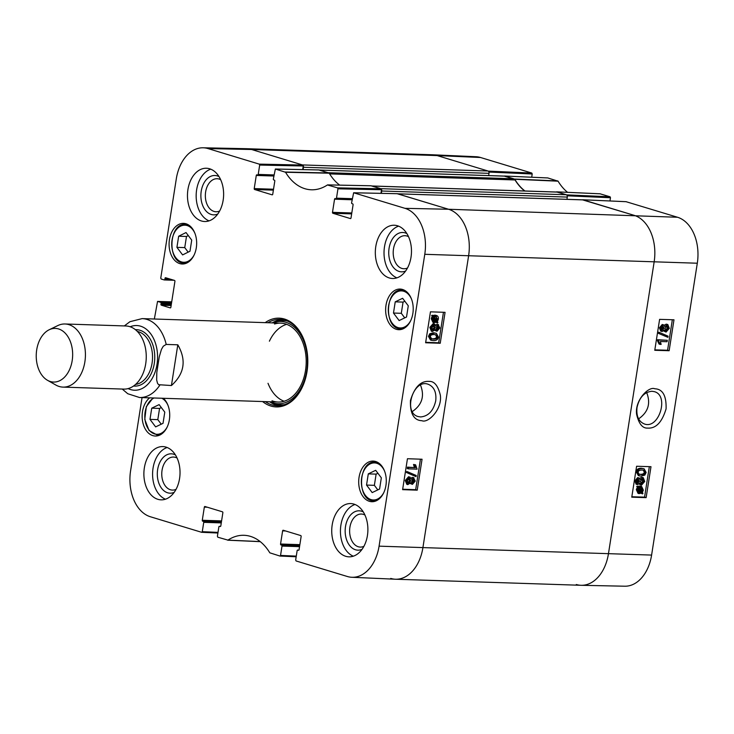 <?xml version="1.0" encoding="UTF-8"?>
<svg xmlns="http://www.w3.org/2000/svg" width="734" height="734" viewBox="0 0 734 734"><rect width="100%" height="100%" fill="white"/><g stroke="black" fill="none" stroke-linecap="round" stroke-linejoin="round"><path stroke-width="1.1" d="M488.917 172.059L532.205 173.986L531.811 173.05L480.541 157.498A38.957 26.415 -88.1 0 0 476.045 156.727L432.583 154.782A39.471 26.763 91.9 0 1 437.125 155.571L251.578 149.497A39.471 26.763 91.9 0 0 246.817 148.708L432.363 154.773A39.471 26.763 91.9 0 1 437.125 155.571L488.009 171.004L302.454 164.93L251.578 149.497A39.471 26.763 -88.1 0 0 246.606 148.699L203.098 147.791A38.957 26.415 91.9 0 1 208.016 148.58L259.286 164.132L259.68 165.067L303.252 165.985L302.848 165.049L251.578 149.497L208.016 148.58M303.096 169.609L303.463 167.26L489.009 173.334A1.973 1.34 -88.1 0 0 488.009 171.004M489.009 173.334L488.651 175.582M319.18 170.04A1.973 1.34 91.9 0 1 319.418 170.077L504.964 176.151A1.973 1.34 -88.1 0 0 504.726 176.105A1.973 1.34 -88.1 0 0 504.487 176.132M504.964 176.151L513.635 178.775L328.089 172.71L319.418 170.077M329.639 173.894L515.039 179.958A3.945 2.679 -88.1 0 0 513.635 178.775M515.039 179.958A53.288 36.14 -88.1 0 0 524.672 190.978M371.587 185.968A3.945 2.679 91.9 0 1 372.055 186.041L557.611 192.115A3.945 2.679 -88.1 0 0 557.134 192.042L371.826 185.977M557.611 192.115L566.281 194.749L380.735 188.675L372.055 186.041M381.368 193.354L381.735 191.005L567.281 197.079A1.973 1.34 -88.1 0 0 566.281 194.749M567.281 197.079L566.932 199.327M397.452 193.785A1.973 1.34 91.9 0 1 397.69 193.822L583.236 199.896A1.973 1.34 -88.1 0 0 582.998 199.85A1.973 1.34 -88.1 0 0 582.759 199.877M583.236 199.896L634.112 215.328A39.471 26.763 91.9 0 1 654.15 261.9L608.449 553.757A39.471 26.763 91.9 0 1 581.071 585.292L395.516 579.227A39.471 26.763 91.9 0 1 390.754 578.429M397.69 193.822L448.566 209.254A39.471 26.763 91.9 0 1 468.604 255.827L422.903 547.692A39.471 26.763 91.9 0 1 395.516 579.227M381.533 189.455A1.973 1.34 91.9 0 1 381.735 191.005M303.261 165.71A1.973 1.34 91.9 0 1 303.463 167.26M171.426 385.534L158.608 384.699L157.489 383.212L156.663 379.918L156.819 372.358L159.241 356.898L161.443 349.412L163.287 346.2L166.205 344.429L177.802 344.806L171.426 385.534C184.473 373.716 186.601 360.137 177.802 344.806M36.7 349.852A26.837 18.203 91.9 0 1 49.16 329.768A26.837 18.203 91.9 0 1 72.638 355.834A26.837 18.203 91.9 0 1 47.508 380.304A26.837 18.203 91.9 0 1 36.7 349.852M49.16 329.768L57.784 325.584A31.58 21.414 91.9 0 1 65.032 323.988A31.58 21.414 91.9 0 1 85.401 356.247A31.58 21.414 91.9 0 1 62.968 387.112A31.58 21.414 91.9 0 1 55.839 385.038L47.508 380.304M65.032 323.988L125.863 325.979A31.58 21.414 91.9 0 1 146.231 358.238A31.58 21.414 91.9 0 1 123.798 389.103L62.968 387.112M646.682 392.562C650.902 403.397 648.214 412.169 638.598 418.875M532.205 173.986L531.7 177.224M567.602 192.336A53.802 36.489 91.9 0 1 558.069 181.179L547.803 177.949M567.189 195.804L610.477 197.73L610.082 196.795L600.091 193.813M610.477 197.73L609.972 200.969M582.502 199.841L634.112 215.328A39.471 26.763 91.9 0 1 654.15 261.9L608.449 553.757A39.471 26.763 91.9 0 1 581.282 585.301L624.781 586.209A38.957 26.415 -88.1 0 0 651.599 555.078L697.3 263.222A38.957 26.415 -88.1 0 0 677.528 217.255L626.074 201.694M581.282 585.301A39.471 26.763 91.9 0 1 576.3 584.503M556.271 192.014A53.288 36.14 -88.1 0 0 556.418 191.913L566.666 194.868L567.079 195.519M504.23 176.096L514.782 179.28A53.288 36.14 -88.1 0 0 524.966 190.987M480.541 157.498L437.125 155.571L488.394 171.123L488.807 171.774M667.068 341.714L660.316 341.512L661.15 344.393L660.123 344.365L658.481 340.952L658.627 340.026L667.289 340.292L667.068 341.714M658.481 340.952L657.425 340.631L659.068 344.044L660.123 344.365M657.425 340.631L657.572 339.714L658.627 340.026M657.572 339.714L667.289 340.292M659.508 333.686L659.692 332.539L668.078 336.172L667.903 337.319L658.453 333.374L658.637 332.218L659.692 332.539M658.453 333.374L667.903 337.319M661.912 329.887L661.371 328.107L663.031 326.272L664.068 328.181L662.141 329.988M661.334 329.713L663.022 327.859L661.985 325.96M665.61 330.41L666.298 330.621L664.931 328.254L667.078 325.914L668.435 328.309L665.931 330.557M665.243 330.3L667.389 327.997L666.022 325.602M666.059 332.089L664.224 329.805L662.196 331.493L660.71 331.107L659.444 327.786L662.215 324.492L663.646 324.868L664.729 326.575L667.812 324.529L669.307 328.346L666.059 332.089L663.527 330.915M662.196 331.493L660.499 328.107L663.27 324.804L662.215 324.492M664.224 325.235L666.243 324.134L667.812 324.529M640.874 491.514L641.332 490.78L642.388 491.092L641.929 491.835L639.277 487.816L641.424 487.504M641.332 490.78L640.846 487.413M640.791 487.413L642.672 490.129L642.388 491.092M638.773 492.376L639.929 492.697L638.029 489.963L638.8 488.238L641.461 492.266L639.25 492.587M638.883 492.376L640.406 491.954L638.378 488.872M640.406 491.954L641.461 492.266M639.709 492.285L640.764 492.597M637.773 486.679L638.185 486.165L638.819 487.119L641.644 486.468L643.323 490.119L642.351 492.468L642.956 493.386L642.544 493.899L641.911 492.945L639.057 493.633L637.378 489.945L638.369 487.587L636.717 486.358L638.185 486.165M637.763 486.798L639.874 486.036L641.644 486.468M641.332 493.34L642.544 493.899M639.057 493.633L638.002 493.321L636.323 489.633L637.314 487.266L638.369 487.587M637.314 487.266L636.717 486.358M637.341 483L636.791 481.22L638.461 479.385L639.497 481.293L637.562 483.1M636.763 482.825L638.442 480.972L637.406 479.073M641.03 483.522L641.727 483.734L640.36 481.366L642.498 479.027L643.865 481.421L641.351 483.669M640.672 483.412L642.81 481.109L641.452 478.715M641.488 485.202L639.653 482.917L637.626 484.605L636.13 484.22L634.864 480.898L637.644 477.605L639.075 477.981L640.158 479.687L643.241 477.641L644.727 481.458L641.488 485.202L638.956 484.027M637.626 484.605L635.919 481.22L638.699 477.917L637.644 477.605M639.653 478.348L641.663 477.247L643.241 477.641M639.121 474.228L640.323 474.338C642.938 474.292 644.241 473.558 644.213 472.127L643.333 470.136M641.378 474.65L638.58 473.834L638.204 472.246C638.185 470.806 639.488 470.063 642.103 470.026L643.92 470.274L645.269 472.448C645.287 473.88 643.993 474.614 641.378 474.65L640.323 474.338M637.332 472.201C637.663 469.723 639.323 468.512 642.333 468.558L644.113 468.815L646.14 472.467L644.837 475.081L641.149 476.118L639.36 475.871L637.332 472.201L636.277 471.889C636.607 469.402 638.268 468.191 641.277 468.246L644.113 468.815M639.36 475.871L638.314 475.549L636.277 471.889M654.829 349.861L667.564 350.246L672.344 319.749M631.827 496.753L644.562 497.147L649.333 466.641M669.142 350.724L654.765 350.283L659.609 319.354L673.986 319.795L669.142 350.724L667.564 350.246M646.14 497.624L631.763 497.184L636.598 466.255L650.985 466.696L646.14 497.624L644.562 497.147M637.029 407.443C639.351 397.415 644.314 392.02 651.92 391.268L654.214 391.626C669.454 395.158 659.068 429.5 644.443 423.986C638.617 421.573 636.149 416.059 637.029 407.443M666.077 408.893C666.49 395.754 662.729 389.048 654.801 388.781C648.709 385.992 634.571 400.397 636.626 414.416C638.855 423.821 642.489 428.372 647.544 428.087C655.82 428.739 662.004 422.344 666.077 408.893M420.499 385.102C424.793 396.021 422.068 404.829 412.343 411.535M272.296 194.831L272.103 194.822A0.789 0.532 -88.1 0 0 272.745 194.207L274.8 181.069A0.789 0.532 -88.1 0 0 274.406 180.133L273.754 179.94A0.789 0.532 91.9 0 1 273.351 179.004L275.36 169.022L285.544 172.261A53.802 36.489 -88.1 0 0 311.684 189.794A53.802 36.489 -88.1 0 0 327.419 184.959L337.557 187.876L337.952 188.812L381.524 189.73L381.12 188.794L371 185.785M272.103 194.822L254.625 189.519L273.387 190.134M273.525 189.225L254.221 188.592A0.789 0.532 -88.1 0 0 254.625 189.519M254.221 188.592L256.276 175.444L273.819 176.022M273.993 174.931L258.221 174.417A0.789 0.532 91.9 0 1 257.579 175.031L256.918 174.83A0.789 0.532 -88.1 0 0 256.276 175.444M258.221 174.417L259.68 165.067M171.591 279.535L164.856 279.315A0.789 0.532 91.9 0 1 164.214 279.929L161.159 279.012L160.764 278.076L176.288 178.922A38.957 26.415 91.9 0 1 203.098 147.791M164.856 279.315L165.003 278.351L168.003 278.452M170.416 307.876L170.224 307.876A0.789 0.532 -88.1 0 0 170.866 307.262L174.921 281.361A0.789 0.532 -88.1 0 0 174.518 280.425L165.645 277.736A0.789 0.532 -88.1 0 0 165.003 278.351M170.224 307.876L161.352 305.179L171.141 305.5M171.288 304.592L160.948 304.252A0.789 0.532 -88.1 0 0 161.352 305.179M160.948 304.252L161.104 303.289L171.435 303.619M171.582 302.711L160.7 302.353A0.789 0.532 91.9 0 1 161.104 303.289M160.7 302.353L157.654 301.426L171.71 301.858L157.654 301.426M154.351 319.015L157.553 301.417M218.016 532.379L202.272 531.682L201.63 532.297L150.36 516.745A38.957 26.415 91.9 0 1 130.588 470.778L142.047 397.599M202.272 531.682L203.74 522.333L221.273 522.902M221.42 521.993L203.336 521.397A0.789 0.532 91.9 0 1 203.74 522.333M203.336 521.397L221.448 521.819M221.585 520.901L202.281 520.268A0.789 0.532 -88.1 0 0 202.685 521.204M202.281 520.268L204.336 507.13L207.337 507.222M220.356 526.507L220.163 526.507A0.789 0.532 -88.1 0 0 220.806 525.893L222.861 512.745A0.789 0.532 -88.1 0 0 222.466 511.818L204.988 506.515A0.789 0.532 -88.1 0 0 204.336 507.13M220.163 526.507L219.42 526.287A0.789 0.532 91.9 0 1 219.512 526.306M296.288 556.124L280.544 555.427L279.993 556.06L269.809 552.821A53.802 36.489 -88.1 0 0 244.257 535.306A53.802 36.489 -88.1 0 0 227.944 540.123L217.805 537.205L217.402 536.27L218.87 526.92A0.789 0.532 91.9 0 1 219.42 526.287M280.544 555.427L282.012 546.078L299.545 546.646M299.692 545.738L281.608 545.142A0.789 0.532 91.9 0 1 282.012 546.078M281.608 545.142L299.72 545.564M299.857 544.646L280.553 544.013A0.789 0.532 -88.1 0 0 280.957 544.949M280.553 544.013L282.618 530.875L285.609 530.966M298.628 550.252L298.435 550.252A0.789 0.532 -88.1 0 0 299.077 549.638L301.142 536.49A0.789 0.532 -88.1 0 0 300.738 535.563L283.26 530.26A0.789 0.532 -88.1 0 0 282.618 530.875M298.435 550.252L297.692 550.032A0.789 0.532 91.9 0 1 297.784 550.05M350.568 218.576L350.375 218.567A0.789 0.532 -88.1 0 0 351.017 217.952L353.082 204.814A0.789 0.532 -88.1 0 0 352.678 203.878L352.026 203.685A0.789 0.532 91.9 0 1 351.623 202.749L353.632 192.767L405.003 208.337A38.957 26.415 91.9 0 1 424.775 254.303L379.074 546.16A38.957 26.415 91.9 0 1 351.834 577.273A38.957 26.415 91.9 0 1 347.347 576.502L296.077 560.95L295.674 560.014L297.142 550.665A0.789 0.532 91.9 0 1 297.692 550.032M350.375 218.567L332.897 213.264L351.659 213.878M351.797 212.97L332.493 212.337A0.789 0.532 -88.1 0 0 332.897 213.264M332.493 212.337L334.557 199.189L352.091 199.767M352.265 198.675L336.493 198.162A0.789 0.532 91.9 0 1 335.851 198.776L335.199 198.575A0.789 0.532 -88.1 0 0 334.557 199.189M336.493 198.162L337.952 188.812M359.054 477.32A20.332 13.781 91.9 0 1 373.156 461.08A20.332 13.781 91.9 0 1 386.267 481.853A20.332 13.781 91.9 0 1 371.826 501.717A20.332 13.781 91.9 0 1 359.054 477.32M163.352 398.296A20.332 13.781 91.9 0 1 169.077 421.362A20.332 13.781 91.9 0 1 155.269 436.024A20.332 13.781 91.9 0 1 142.497 411.627A20.332 13.781 91.9 0 1 149.672 397.846M169.435 239.605A20.332 13.781 91.9 0 1 183.537 223.365A20.332 13.781 91.9 0 1 196.648 244.128A20.332 13.781 91.9 0 1 182.206 264.001A20.332 13.781 91.9 0 1 169.435 239.605M385.992 305.298A20.332 13.781 91.9 0 1 400.094 289.058A20.332 13.781 91.9 0 1 413.205 309.831A20.332 13.781 91.9 0 1 398.764 329.694A20.332 13.781 91.9 0 1 385.992 305.298M332.199 524.856A26.644 18.066 91.9 0 1 350.687 503.57A26.644 18.066 91.9 0 1 367.872 530.792A26.644 18.066 91.9 0 1 348.944 556.831A26.644 18.066 91.9 0 1 332.199 524.856M144.35 467.87A26.644 18.066 91.9 0 1 162.829 446.584A26.644 18.066 91.9 0 1 180.013 473.806A26.644 18.066 91.9 0 1 161.085 499.845A26.644 18.066 91.9 0 1 144.35 467.87M187.932 189.537A26.644 18.066 91.9 0 1 206.419 168.251A26.644 18.066 91.9 0 1 223.604 195.473A26.644 18.066 91.9 0 1 204.676 221.512A26.644 18.066 91.9 0 1 187.932 189.537M375.79 246.523A26.644 18.066 91.9 0 1 394.268 225.237A26.644 18.066 91.9 0 1 411.462 252.459A26.644 18.066 91.9 0 1 392.525 278.498A26.644 18.066 91.9 0 1 375.79 246.523M262.598 401.544A44.407 30.112 -88.1 0 0 304.894 380.551A44.407 30.112 -88.1 0 0 307.032 371.45A44.407 30.112 -88.1 0 0 306.014 346.347A44.407 30.112 -88.1 0 0 265.185 322.639M395.231 301.839L402.617 298.288L408.278 305.803L406.526 317.005L399.131 320.565L393.479 313.051L395.231 301.839L403.058 302.096L401.305 313.299L404.737 317.859M176.922 247.349L178.665 236.22L186.032 232.55L191.721 240.11L189.978 251.248L182.61 254.909L176.922 247.349L184.748 247.606L188.161 252.147M151.736 408.177L159.122 404.618L164.783 412.132L163.031 423.334L155.636 426.894L149.984 419.38L151.736 408.177L159.562 408.425L157.81 419.637L161.241 424.197M368.294 473.87L375.68 470.31L381.341 477.825L379.588 489.027L372.193 492.587L366.541 485.073L368.294 473.87L376.12 474.127L374.368 485.33L377.799 489.89M381.524 189.73L380.955 193.345M351.834 577.273L395.305 579.218A39.471 26.763 -88.1 0 0 422.903 547.692L468.604 255.827A39.471 26.763 -88.1 0 0 448.566 209.254L397.103 193.703M303.252 165.985L302.683 169.6M339.704 185.133A53.288 36.14 91.9 0 1 329.227 173.206L318.822 169.958M404.847 301.243L403.058 302.096M393.479 313.051L401.305 313.299M377.909 473.265L376.12 474.127M366.541 485.073L374.368 485.33M161.352 407.572L159.562 408.425M149.984 419.38L157.81 419.637M178.665 236.22L186.491 236.467L184.748 247.606M188.308 235.568L186.491 236.467M282.131 319.565A43.223 29.314 -88.1 0 0 272.25 322.868M269.672 401.773A43.223 29.314 -88.1 0 0 279.315 405.719M270.25 401.792A41.177 27.92 -88.1 0 0 271.754 402.434A41.177 27.92 -88.1 0 0 306.702 370.853A41.177 27.92 -88.1 0 0 274.378 322.345A41.177 27.92 -88.1 0 0 272.837 322.887M272.011 400.792A39.471 26.763 -88.1 0 0 305.509 370.514A39.471 26.763 -88.1 0 0 274.525 324.006M286.627 324.336A39.471 26.763 -88.1 0 0 269.396 341.191M268.011 383.304A39.471 26.763 -88.1 0 0 284.113 401.25M408.535 467.43L415.389 467.668L414.536 464.778L415.582 464.815L417.114 469.164L408.315 468.852L408.535 467.43L407.498 467.118L415.389 467.668M414.352 467.356L413.508 464.457L414.536 464.778M413.508 464.457L415.582 464.815M407.498 467.118L407.278 468.54L408.315 468.852M416.233 475.504L416.05 476.65L407.517 472.971L407.7 471.824L416.233 475.504M407.517 472.971L416.05 476.65M406.489 472.659L406.664 471.512L407.7 471.824M411.636 482.587L413.325 480.761L412.279 478.834M413.315 479.146L414.361 481.082L412.664 482.908L411.609 480.99L413.572 479.192M407.535 482.926L409.7 480.605L408.306 478.229M409.343 478.54L410.737 480.917L408.563 483.238L407.177 480.834L409.728 478.605M412.435 484.376L410.939 482.596L407.81 484.624L406.297 480.798L409.581 477.072L411.444 479.366L413.958 477.751L412.471 477.366L413.508 477.678L415.242 481.082L412.435 484.376L410.407 483.596M407.81 484.624L406.783 484.302L405.26 480.486L408.544 476.761L410.123 477.164L408.544 476.761M411.104 477.962L412.471 477.366M433.739 321.437L436.409 321.354L434.207 321.648M433.84 321.437L434.867 321.758L432.95 319.024L433.702 317.327L436.409 321.354M435.372 321.042L433.289 317.941M435.721 316.473L437.666 319.217L436.886 320.932L434.17 316.886L436.427 316.583M435.849 320.62L436.629 318.895L435.858 316.473M437.932 322.501L437.51 323.015L436.877 322.052L433.987 322.694L432.28 319.033L433.271 316.684L432.656 315.767L433.069 315.253L433.711 316.207L436.62 315.537L434.84 315.097L435.877 315.418C437.794 315.648 438.611 316.923 438.326 319.235L437.326 321.593L437.932 322.501M436.308 322.437L437.51 323.015M433.987 322.694L432.959 322.373L431.253 318.721L432.234 316.363L433.271 316.684M432.234 316.363L431.62 315.446L432.656 315.767M431.62 315.446L433.069 315.253M432.684 315.895L434.84 315.097M436.216 329.474L437.904 327.658L436.868 325.722M437.904 326.043L438.941 327.97L437.253 329.795L436.198 327.887L438.161 326.079M432.115 329.814L434.289 327.492L432.895 325.116M433.922 325.428L435.317 327.804L433.152 330.135L431.757 327.731L434.308 325.492M437.014 331.263L435.528 329.483L432.399 331.511L430.876 327.685L434.161 323.96L436.033 326.263L438.537 324.648L437.06 324.254L438.088 324.575L439.831 327.97L437.014 331.263L434.987 330.483M432.399 331.511L431.363 331.199L429.84 327.373L433.124 323.648L434.702 324.052L433.124 323.648M435.684 324.85L437.06 324.254M431.253 338.704L432.546 338.824C435.198 338.805 436.519 338.071 436.501 336.622L435.565 334.64M434.299 334.521L437.143 335.355L437.528 336.943C437.556 338.383 436.235 339.117 433.574 339.145L431.711 338.879L430.353 336.713C430.326 335.273 431.647 334.548 434.299 334.521M438.418 336.989C438.088 339.466 436.4 340.677 433.344 340.613L431.519 340.337L429.473 336.677L430.785 334.08L434.528 333.053L436.363 333.319L438.418 336.989M431.519 340.337L430.482 340.026L428.436 336.365L429.748 333.759L433.5 332.731L436.363 333.319M402.672 489.229L415.673 489.688L420.444 459.181M425.683 342.338L438.675 342.787L443.455 312.28M407.453 458.722L422.059 459.236L417.224 490.165L402.608 489.651L407.453 458.722M417.224 490.165L415.673 489.688M430.454 311.831L445.07 312.335L440.226 343.264L425.619 342.75L430.454 311.831M440.226 343.264L438.675 342.787M435.73 400.847C433.39 410.866 428.353 416.233 420.6 416.949L418.261 416.573C402.737 412.958 413.205 378.643 428.124 384.24C434.06 386.69 436.602 392.222 435.73 400.847M410.434 400.525C410.04 413.673 413.875 420.408 421.931 420.71C428.124 423.536 442.455 409.177 440.327 395.14C438.042 385.726 434.335 381.148 429.207 381.405C420.793 380.717 414.536 387.084 410.434 400.525M363.284 511.928A19.69 13.35 -88.1 0 0 345.173 530.049A19.69 13.35 -88.1 0 0 362.064 549.316M363.917 546.325A16.533 11.212 91.9 0 1 360.293 547.087A16.533 11.212 91.9 0 1 349.632 530.196A16.533 11.212 91.9 0 1 361.376 514.039A16.533 11.212 91.9 0 1 364.936 515.029M355.008 504.497A26.644 18.066 -88.1 0 0 340.897 525.14A26.644 18.066 -88.1 0 0 353.32 556.188M406.875 233.595A19.69 13.35 -88.1 0 0 388.754 251.716A19.69 13.35 -88.1 0 0 405.645 270.984M407.498 267.993A16.533 11.212 91.9 0 1 403.874 268.754A16.533 11.212 91.9 0 1 393.213 251.863A16.533 11.212 91.9 0 1 404.957 235.706A16.533 11.212 91.9 0 1 408.526 236.697M398.599 226.164A26.644 18.066 -88.1 0 0 384.488 246.808A26.644 18.066 -88.1 0 0 396.901 277.856M219.016 176.61A19.69 13.35 -88.1 0 0 200.896 194.73A19.69 13.35 -88.1 0 0 217.796 213.998M219.64 211.007A16.533 11.212 91.9 0 1 216.025 211.759A16.533 11.212 91.9 0 1 205.355 194.877A16.533 11.212 91.9 0 1 217.099 178.72A16.533 11.212 91.9 0 1 220.668 179.711M210.741 169.178A26.644 18.066 -88.1 0 0 196.629 189.822A26.644 18.066 -88.1 0 0 209.052 220.87M175.426 454.933A19.69 13.35 -88.1 0 0 157.315 473.063A19.69 13.35 -88.1 0 0 174.206 492.331M176.059 489.339A16.533 11.212 91.9 0 1 172.435 490.092A16.533 11.212 91.9 0 1 161.774 473.21A16.533 11.212 91.9 0 1 173.518 457.053A16.533 11.212 91.9 0 1 177.087 458.044M167.15 447.511A26.644 18.066 -88.1 0 0 153.048 468.154A26.644 18.066 -88.1 0 0 165.462 499.203M304.968 380.322A43.223 29.314 91.9 0 1 277.14 405.764A43.223 29.314 91.9 0 1 265.323 401.626M267.91 322.731A43.223 29.314 91.9 0 1 279.966 319.373A43.223 29.314 91.9 0 1 306.069 346.576M677.528 217.255L448.566 209.254L405.003 208.337M697.3 263.222L424.775 254.303M651.599 555.078L379.074 546.16M124.303 325.933L129.946 321.703L142.13 318.611A39.471 26.763 91.9 0 1 166.205 344.429M130.166 326.768A32.369 21.947 91.9 0 1 157.553 358.614A32.369 21.947 91.9 0 1 128.138 388.589M159.828 385.157A39.471 26.763 91.9 0 1 139.543 397.516L278.131 402.048M137.359 331.465A26.644 18.066 91.9 0 1 152.516 358.449A26.644 18.066 91.9 0 1 135.634 384.377M135.414 329.694A28.222 19.139 91.9 0 1 154.746 358.522A28.222 19.139 91.9 0 1 133.57 386.011M663.022 327.859L664.068 328.181M667.389 327.997L668.435 328.309M659.444 327.786L660.499 328.107M666.243 324.134L667.289 324.446M641.617 489.807L642.672 490.129M638.736 486.211L639.791 486.532M639.874 486.036L640.929 486.358M636.323 489.633L637.378 489.945M638.442 480.972L639.497 481.293M642.81 481.109L643.865 481.421M634.864 480.898L635.919 481.22M641.663 477.247L642.718 477.559M644.213 472.127L645.269 472.448M641.277 468.246L642.333 468.558M556.748 191.858L600.274 193.822M610.082 196.795L566.666 194.868M514.782 179.28L558.069 181.179M557.785 180.931L514.488 179.041M504.57 176.032L547.986 177.958M531.811 173.05L488.394 171.123M582.851 199.776L626.258 201.703M410.737 320.565A18.552 12.579 91.9 0 1 392.029 322.951A18.552 12.579 91.9 0 1 392.938 295.343A18.552 12.579 91.9 0 1 411.444 298.949M194.189 254.872A18.552 12.579 91.9 0 1 176.243 258.267A18.552 12.579 91.9 0 1 174.875 231.834A18.552 12.579 91.9 0 1 192.886 229.815A18.552 12.579 91.9 0 1 194.895 233.256M167.251 426.894A18.552 12.579 91.9 0 1 146.873 426.362A18.552 12.579 91.9 0 1 154.085 397.993M161.838 398.241A18.552 12.579 91.9 0 1 167.958 405.278M383.799 492.587A18.552 12.579 91.9 0 1 365.092 494.973A18.552 12.579 91.9 0 1 366 467.365A18.552 12.579 91.9 0 1 384.506 470.98M405.48 290.893A19.341 13.12 -88.1 0 0 402.085 290.113C384.873 288.352 383.533 329.41 400.828 328.777A19.341 13.12 -88.1 0 0 404.26 328.217M378.542 462.915A19.341 13.12 -88.1 0 0 375.147 462.136C357.935 460.374 356.596 501.432 373.881 500.799A19.341 13.12 -88.1 0 0 377.322 500.239M153.057 397.956L146.323 406.636L144.763 419.389L149.048 430.528L157.333 435.106A19.341 13.12 -88.1 0 0 160.764 434.546M188.932 225.2A19.341 13.12 -88.1 0 0 185.537 224.421C168.315 222.65 166.976 263.717 184.271 263.075A19.341 13.12 -88.1 0 0 187.702 262.524M283.012 319.712A43.022 29.177 -88.1 0 0 272.58 322.887M270.002 401.782A43.022 29.177 -88.1 0 0 280.204 405.627M287.223 320.978A42.168 28.598 -88.1 0 0 277.168 321.474L274.378 322.345M271.754 402.434L274.488 403.489A42.168 28.598 -88.1 0 0 284.48 404.645M413.325 480.761L414.361 481.082M409.7 480.605L410.737 480.917M405.26 480.486L406.297 480.798M436.629 318.895L437.666 319.217M431.253 318.721L432.28 319.033M431.61 317.4L432.647 317.721M437.904 327.658L438.941 327.97M434.289 327.492L435.317 327.804M429.84 327.373L430.876 327.685M436.115 335.034L437.143 335.355M436.501 336.622L437.528 336.943M432.546 338.824L433.574 339.145M428.436 336.365L429.473 336.677M429.748 333.759L430.785 334.08M433.5 332.731L434.528 333.053M327.749 184.904L371.202 185.785M285.544 172.261L329.227 173.206M328.942 172.967L285.269 172.013M280.085 556.051L296.187 556.767M260.175 541.582L227.944 540.123M227.797 540.187L260.267 541.655M381.12 188.794L337.557 187.876M336.044 198.786L352.164 199.309L335.943 198.795M353.733 192.785L397.296 193.703M275.461 169.04L319.024 169.958M302.848 165.049L259.286 164.132M257.762 175.041L273.892 175.564L257.671 175.05M164.407 279.938L173.94 280.25M201.813 532.306L217.915 533.022M504.726 176.105L319.299 170.04M582.998 199.85L397.571 193.785M122.239 389.048L127.744 393.727L139.543 397.516M142.13 318.611L280.709 323.153M556.666 191.84L600.183 193.804M547.894 177.94L504.487 176.013M626.166 201.685L582.759 199.758M400.828 328.777L403.039 328.841M402.085 290.113L404.296 290.187M373.881 500.799L376.092 500.872M375.147 462.136L377.359 462.209M157.333 435.106L159.544 435.179M184.271 263.075L186.482 263.148M185.537 224.421L187.748 224.494M371.101 185.766L327.648 184.885M260.286 541.664L227.705 540.196M397.195 193.684L353.632 192.767M318.923 169.939L275.36 169.022M173.986 280.269L164.306 279.948"/></g></svg>
